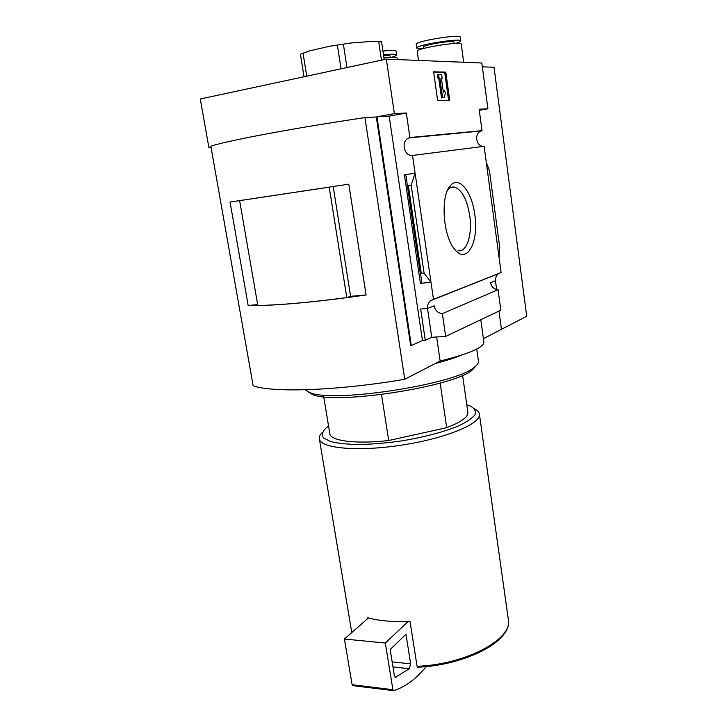 <?xml version="1.0" encoding="UTF-8"?>
<svg xmlns="http://www.w3.org/2000/svg" width="727" height="727" viewBox="0 0 727 727"><rect width="100%" height="100%" fill="white"/><g stroke="black" fill="none" stroke-linecap="round" stroke-linejoin="round"><path stroke-width="1.09" d="M440.162 383.065L446.705 427.676C461.154 422.105 468.215 417.025 467.879 412.418L467.852 412.236M501.457 329.304L526.712 316.272L494.015 67.229L482.328 66.839M433.483 299.37L501.094 272.543L484.127 146.318C476.303 147.245 473.595 133.832 481.047 130.996L482.019 130.66L479.138 109.232L487.908 108.777L481.819 63.013L386.328 59.114L394.37 113.63L406.338 113.012L409.91 137.539L408.838 137.93C400.65 141.138 403.894 156.469 412.518 155.451L415.099 173.171L404.421 174.789L406.257 176.461L407.202 184.513L408.356 185.576L411.191 185.167L415.099 173.171L433.483 299.37L430.511 300.687C428.239 302.596 427.285 305.186 427.667 308.457L434.164 305.794C435.228 310.538 437.963 313.155 442.38 313.637L498.068 289.691C494.006 289.31 491.516 286.983 490.589 282.712L495.696 280.631C495.396 277.75 496.296 275.46 498.377 273.743L498.795 273.461M487.908 108.777L479.284 110.313M495.451 280.731L496.641 289.537M498.986 311.056L501.466 329.349L483.41 338.664M386.328 59.114L200.288 98.99L208.931 147.835L211.103 147.654M436.636 336.983L440.144 361.001L404.739 379.276L364.936 117.601L376.295 116.965L410.682 345.67L411.318 345.625L376.95 116.847L394.37 113.63M208.931 147.835L211.066 147.436M442.38 313.637L445.669 336.401L500.839 310.175L498.068 289.691M411.318 345.625L422.442 340.481L425.286 340.309L431.756 337.301L445.669 336.401M425.286 340.309L420.66 309.011L427.667 308.457M420.451 274.57L421.269 273.425L424.077 273.143L431.002 282.34L420.406 283.321L421.696 281.449L407.202 184.513M406.338 113.012L389.163 116.166L376.95 116.847M422.442 340.481L389.163 116.166M474.804 214.719C479.229 242.636 466.38 265.6 454.211 248.707C442.698 234.939 440.398 195.163 450.567 185.43C459.037 175.343 472.032 191.964 474.804 214.719M412.518 155.451L484.127 146.318M486.209 161.821L489.507 171.09L499.722 247.225L499.076 257.567M424.077 273.143L411.191 185.167M437.654 100.59L449.686 100.208L445.787 72.091L433.61 71.837L437.654 100.59M409.91 137.539L482.019 130.66M483.864 341.935L483.891 342.09C483.6 347.57 469.015 353.876 440.144 361.001M364.936 117.601C294.853 127.952 228.214 140.52 210.839 146.145L253.141 385.764C272.134 392.88 337.755 390.781 404.739 379.276M447.568 190.22L448.041 189.656C449.958 187.557 452.076 186.694 454.375 187.075C461.863 189.683 466.97 199.18 469.715 215.574C472.559 234.503 466.725 252.832 458.037 250.706M448.577 100.235L444.697 72.309L445.787 72.091M444.697 72.309L433.646 72.082M444.115 97.718L445.533 92.674L444.133 90.193L443.415 92.711L441.398 78.207L442.152 78.216L441.652 74.663L438.617 74.617L439.117 78.189L439.88 78.198L442.607 97.763L444.115 97.718L442.607 97.763M438.617 74.617L437.518 74.836L438.017 78.407L439.88 78.198M438.781 78.416L441.516 97.963M438.017 78.407L439.117 78.189M441.416 78.362L442.152 78.216M443.097 90.393L444.133 90.193M431.756 337.301L427.521 308.466M248.171 305.485L230.059 202.051L348.796 184.176L366.099 294.953C315.627 302.323 269.844 306.221 248.171 305.485L257.676 304.631M328.804 187.221L242.954 200.152M329.213 187.202L346.797 297.597L350.605 296.298L333.193 186.557M350.459 296.352L366.099 294.953M346.797 297.597C309.075 302.487 279.422 305.122 257.821 305.494L239.637 200.679M505.192 631.663C496.795 648.584 456.547 665.605 417.825 667.195L417.08 666.295L409.992 621.249L408.31 621.34C392.707 622.03 379.421 620.903 368.453 617.95L367.299 617.623L367.489 618.795M322.415 432.329C320.116 434.564 319.089 436.673 319.326 438.663C319.825 448.295 357.384 451.967 401.713 445.124C446.051 438.399 481.292 423.587 479.402 414.172C479.129 412.1 477.503 410.319 474.522 408.819M328.577 426.104L325.85 428.158C322.334 431.729 321.57 434.991 323.551 437.927L330.521 441.525C337.819 443.334 347.461 444.342 359.447 444.533C372.469 444.206 386.355 443.025 401.095 440.998C423.832 437.209 442.788 432.274 457.965 426.176C466.425 422.205 472.096 418.398 474.976 414.753C476.167 411.328 474.631 408.429 470.369 406.048L466.789 404.748M323.715 396.733L329.804 433.546C330.067 440.844 355.458 444.333 388.7 440.517L381.521 394.588M446.705 427.676L388.7 440.517M408.31 621.34L385.328 643.031L344.416 639.033L352.122 684.716L352.931 685.634M368.453 617.95L344.416 639.033M385.328 643.031L392.898 689.696L393.67 690.632C402.467 687.851 410.746 682.635 418.534 674.974L426.504 666.541M409.356 668.722L410.664 663.86L405.975 634.271L390.163 649.502L394.334 675.374L395.397 677.255L409.356 668.722L392.971 666.913M304.04 76.753L300.424 54.243L309.856 50.79L330.149 46.164L350.632 43.038L371.479 41.384L381.584 41.857L384.201 59.569M306.73 76.171L303.059 53.207M341.045 68.82L337.419 45.383M346.97 67.547L343.426 44.465M381.466 60.159L378.722 41.657M302.55 53.389L309.856 50.79M330.149 46.164L350.632 43.038M371.479 41.384L379.439 41.684M418.516 60.432L417.207 51.253C415.317 48.445 461.881 40.857 461.209 44.093L463.681 62.277M423.768 48.409L423.577 47.037C422.314 45.038 454.348 39.812 453.93 42.093L454.121 43.493M422.242 48.845L416.753 48.127C414.853 45.238 461.445 37.631 460.782 40.948C460.809 41.566 459.119 42.393 455.711 43.411M416.753 48.127L416.207 44.274C414.753 41.266 460.455 33.787 460.255 37.086L460.782 40.948M383.956 57.896C392.171 57.051 396.551 57.06 397.115 57.933L397.351 59.559M383.62 55.652C387.691 55.343 389.845 55.452 390.072 55.961L390.281 57.36M383.502 54.816C391.717 53.98 396.106 54.007 396.669 54.907C396.697 55.506 394.952 56.306 391.435 57.306M382.947 51.063C391.044 50.254 395.433 50.29 396.124 51.19L396.669 54.907M435.337 363.482C446.024 360.71 454.802 357.911 461.645 355.103M305.149 389.772L309.338 392.344C330.785 403.639 456.529 384.392 474.604 367.053C477.357 364.936 478.648 363.018 478.457 361.301L478.43 361.119M308.166 391.853L312.219 394.325C333.239 405.384 454.766 386.791 472.468 369.807L475.912 365.972M420.406 283.321L404.421 174.789M421.269 273.425L408.356 185.576M420.442 274.506L407.211 184.585M417.08 666.295C465.971 664.551 512.998 638.933 508.373 619.722L508.318 619.349M392.898 689.696L352.122 684.716M410.664 663.86L392.153 661.87M396.16 677.137L395.015 677.001M467.879 412.418L462.581 375.296M430.511 300.687L498.377 273.743M480.783 319.707L483.891 342.09M448.041 189.656L450.567 185.43M454.375 187.075L450.704 187.593M408.838 137.93L481.047 130.996M479.402 414.172L508.373 619.722C512.799 640.296 466.071 665.305 417.643 667.213M351.777 632.572L319.371 438.944M393.416 690.632L352.668 685.625M478.457 361.301L476.739 349.051M472.468 369.807L474.604 367.053M312.219 394.325L309.338 392.344"/></g></svg>
